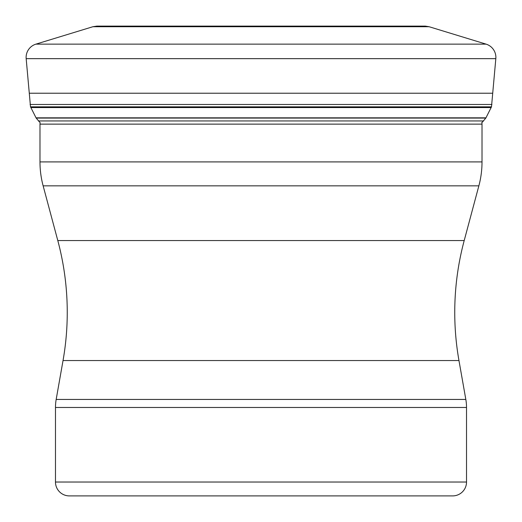 <?xml version="1.0" encoding="UTF-8"?>
<svg xmlns="http://www.w3.org/2000/svg" width="522" height="522" viewBox="0 0 522 522"><rect width="100%" height="100%" fill="white"/><g stroke="black" fill="none" stroke-linecap="round" stroke-linejoin="round"><path stroke-width="0.78" d="M481.799 122.35A7.399 7.399 0 0 1 482.015 124.132L39.985 124.132A7.399 7.399 0 0 1 40.129 122.677L36.175 118.083L30.511 106.84L26.172 58.653L495.828 58.653A13.872 13.872 0 0 0 486.073 44.135L429.097 26.72L425.43 26.126L96.877 26.12L425.123 26.12M26.172 58.653A13.872 13.872 0 0 1 35.927 44.135L92.903 26.72L429.097 26.72M96.877 26.12L92.903 26.72M481.871 122.677L485.825 118.083L491.489 106.84L495.828 58.653M30.067 104.478L491.933 104.478M39.985 124.132L39.985 161.911L482.015 161.911L482.015 124.132M39.985 161.911A92.472 92.472 0 0 0 43.137 185.845L478.863 185.845A92.472 92.472 0 0 0 482.015 161.911M478.863 185.845L464.202 240.564A277.423 277.423 0 0 0 458.962 360.539L465.826 399.441A46.236 46.236 0 0 1 466.524 407.473L466.524 482.028A13.872 13.872 0 0 1 452.652 495.9L69.348 495.9L452.652 495.9M43.137 185.845L57.798 240.564L464.202 240.564M465.826 399.441L56.174 399.441L63.038 360.539A277.423 277.423 0 0 0 57.798 240.564M56.174 399.441A46.236 46.236 0 0 0 55.476 407.473L55.476 482.028A13.872 13.872 0 0 0 69.348 495.9M364.806 495.9L157.194 495.9M35.927 44.135L486.073 44.135M96.57 26.126L425.43 26.126M38.38 120.954L483.62 120.954M36.175 118.083L485.825 118.083M36.038 117.828L485.962 117.828M30.798 107.571L491.202 107.571M30.511 106.84L491.489 106.84M29.31 93.229L492.69 93.229M63.038 360.539L458.962 360.539M466.524 407.473L55.476 407.473M466.524 482.028L55.476 482.028"/></g></svg>
